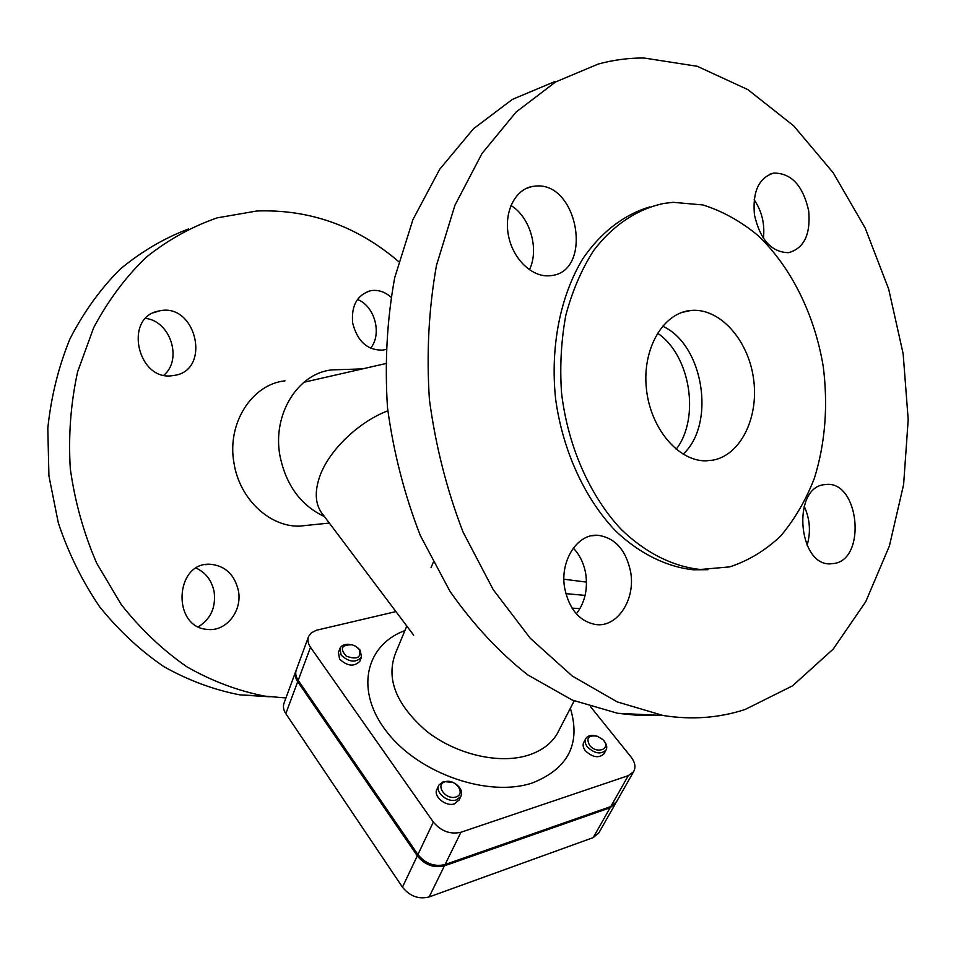 <?xml version="1.0" encoding="UTF-8"?>
<svg xmlns="http://www.w3.org/2000/svg" width="956" height="956" viewBox="0 0 956 956"><rect width="100%" height="100%" fill="white"/><g stroke="black" fill="none" stroke-linecap="round" stroke-linejoin="round"><path stroke-width="1.43" d="M589.517 745.166C585.968 737.984 588.526 734.997 597.201 736.204L602.483 739.311C612.461 748.178 597.177 755.216 589.517 745.166M594.859 735.678C590.629 734.949 587.653 735.833 585.909 738.343C584.534 740.864 585.036 743.72 587.402 746.899C594.56 753.615 600.75 754.69 605.973 750.137C607.395 747.568 606.893 744.676 604.455 741.474L603.642 740.53M604.192 753.388L603.893 753.926C598.683 758.49 592.505 757.415 585.359 750.711C582.993 747.532 582.503 744.676 583.877 742.143L585.622 738.869M445.09 781.745C455.271 778.435 466.361 793.707 456.036 796.969C445.735 800.363 434.693 784.876 445.09 781.745M452.774 782.307L443.381 781.566L438.935 785.007C434.466 792.022 447.647 803.207 456.502 799.825L460.816 796.479C462.752 791.58 460.673 787.147 454.578 783.191M459.25 799.754L454.602 803.781C445.759 807.163 432.602 796.001 437.083 788.975L438.625 785.677M359.241 649.399C361.452 657.704 357.138 659.963 346.299 656.175C339.535 648.479 341.483 644.691 352.166 644.798L355.692 646.268L359.241 649.399M349.143 644.356C344.578 644.081 341.519 645.396 339.989 648.299L341.137 655.087C348.988 662.269 355.752 662.986 361.452 657.25L360.293 650.355L357.628 647.666M360.065 660.727L359.862 661.253C354.162 667.001 347.398 666.284 339.571 659.102L338.436 652.315L339.798 648.813M308.346 637.21L296.456 669.463C295.081 672.905 295.655 676.549 298.188 680.373L417.915 854.556C425.456 863.71 434.514 867.044 445.078 864.547L460.959 832.246C450.276 834.66 441.063 831.254 433.331 822.052L310.497 647.272C307.904 643.436 307.282 639.815 308.645 636.385L311.25 632.896L316.317 630.279L395.939 611.601M460.959 832.246L628.271 775.663L610.788 806.553L616.548 801.702M590.689 706.866L630.96 756.889C635.178 762.422 636.027 767.393 633.529 771.779L628.271 775.663M295.667 671.59L284.183 702.732C282.809 706.197 283.346 709.842 285.808 713.654L402.452 887.168C409.813 896.274 418.704 899.536 429.136 896.955L444.444 865.813C433.893 868.311 424.846 864.989 417.306 855.835L297.698 681.664C295.177 677.852 294.603 674.207 295.966 670.765L296.073 670.526M444.444 865.813L610.107 807.76L593.198 837.611L598.946 832.712M615.927 802.765L610.107 807.76M429.136 896.955L593.198 837.611M445.078 864.547L610.788 806.553M385.364 363.662L303.877 382.281M285.928 697.976L264.764 696.111C238.056 690.913 212.113 681.162 186.91 666.846C162.604 649.984 140.699 629.191 121.197 604.479L96.687 563.204C83.674 533.09 74.867 501.565 70.29 468.643C68.294 435.53 70.744 403.241 77.639 371.765L93.652 327.729C108.004 300.698 125.511 277.216 146.149 257.295C168.172 239.753 191.845 226.608 217.167 217.872L256.937 210.977C309.78 209.173 357.03 226.034 398.664 261.586M385.638 349.49L382.854 350.099C367.427 350.446 357.377 341.411 352.668 323.009C351.139 305.669 357.126 294.902 370.629 290.72C377.883 289.489 384.647 291.628 390.92 297.137M238.438 590.928C242.394 611.015 226.202 631.689 207.739 629.43C171.471 627.841 174.625 561.327 210.667 564.279C225.473 565.916 234.734 574.807 238.438 590.928M172.869 375.6C137.485 381.791 123.24 316.938 158.827 311.035C196.255 301.582 212.065 371.083 173.645 375.493L172.869 375.6M163.894 375.17C182.68 359.516 170.526 321.216 145.694 318.408M198.394 626.766C210.667 619.141 215.925 607.586 214.18 592.087C211.909 580.674 205.922 572.692 196.207 568.139M269.903 696.793L240.052 694.904C213.953 689.874 188.595 680.481 163.978 666.714C140.221 650.51 118.771 630.542 99.639 606.785C82.24 581.188 68.462 553.237 58.316 522.908L48.935 475.992L47.8 428.372C51.074 396.895 58.436 367.116 69.884 339.045C83.459 312.504 100.141 289.274 119.93 269.377C141.106 251.715 163.978 238.247 188.547 228.95M370.57 348.211C382.352 334.206 374.776 305.884 357.448 299.503M660.56 715.076L639.301 715.494L617.707 713.307L572.238 700.055L527.843 674.948C499.319 652.53 473.375 624.674 450.001 591.382L420.377 535.647C404.448 494.873 393.49 452.224 387.503 407.698C384.611 363.005 387.013 319.674 394.709 277.682L412.992 219.462L439.748 169.2L473.483 128.761L512.452 99.352L554.839 81.571M662.556 326.163C703.532 344.375 716.14 423.914 683.11 454.208C716.14 423.914 703.532 344.375 662.556 326.163M763.39 238.235C765.003 224.17 761.92 211.324 754.153 199.685M807.115 545.314C810.963 531.942 809.983 518.917 804.163 506.238M576.349 613.824C584.737 602.842 587.88 589.649 585.801 574.221C584.02 563.67 579.85 554.958 573.301 548.099M529.373 269.783C539.519 249.588 530.281 217.084 510.922 205.468M745.047 709.507C719.032 718.004 691.75 720.011 663.189 715.518L617.218 701.895L572.25 676.012L530.245 638.25L493.212 589.673L463.039 532.014C446.787 489.83 435.578 445.711 429.411 399.644C426.388 353.433 428.754 308.645 436.498 265.278L454.948 205.241L482.003 153.51L516.12 112.019L555.532 81.989L598.348 64.004C613.429 59.941 628.63 57.934 643.95 58.005L697.247 66.287L747.843 89.601L793.707 125.857L833.202 172.773L865.156 227.97L888.674 289.071L903.145 353.72L908.2 419.636L903.623 484.501L889.403 545.972L865.766 601.659L833.19 649.112L792.524 685.858L745.047 709.507M535.695 186.05C578.38 181.807 593.461 272.042 550.823 275.627L549.927 275.722C532.408 277.622 513.133 259.435 508.532 235.965C503.704 212.531 514.794 189.706 532.122 186.504L535.695 186.05M564.649 588.012C559.714 560.79 577.4 533.412 597.906 535.288C615.138 537.774 626.061 550.035 630.661 572.07C635.656 599.484 617.421 627.674 595.839 624.555C579.551 621.472 569.155 609.295 564.649 588.012M835.257 563.335L829.581 563.909C798.176 564.327 792.261 489.245 823.307 484.764L827.418 484.345C858.906 482.876 866.279 557.085 835.257 563.335M808.68 210.81C810.784 234.399 804.08 248.357 788.557 252.683C771.492 252.3 760.116 239.717 754.451 214.909C752.384 191.702 758.789 177.756 773.691 173.084C791.341 173 803.004 185.572 808.68 210.81M707.942 569.692L693.578 569.8C666.774 566.956 639.923 553.871 616.023 531.357C585.048 499.235 562.749 451.053 555.639 399.142C550.07 347.088 560.264 295.798 582.897 258.67C600.906 232.236 624.125 214.538 649.757 206.938M729.727 566.884L700.306 569.477C672.893 566.538 645.455 552.879 621.173 529.361C589.744 495.853 567.601 445.699 561.483 392.319C559.762 365.598 561.244 339.727 565.952 314.727C572.417 290.779 581.583 269.484 593.449 250.819C612.844 225.174 637.317 208.994 663.87 203.425L673.215 202.325L702.839 204.943C722.413 211.073 740.852 221.302 758.144 235.642C791.293 267.25 814.643 314.894 823.212 366.291C828.219 405.726 825.279 443.058 814.393 478.251C805.788 500.323 794.544 519.574 780.658 536.017C765.445 550.441 748.464 560.73 729.727 566.884M689.993 310.569L690.865 310.473C719.39 307.593 747.915 339.26 753.424 377.919C759.315 416.529 741.211 454.745 713.176 460.123L705.827 460.84C678.246 461.258 650.415 428.384 646.411 388.817C642.062 349.263 662.651 313.449 689.993 310.569M284.996 380.846C251.798 384.216 226.62 423.639 234.017 463.23C239.49 498.853 269.508 526.971 299.455 526.135L309.792 525.071M572.058 608.135L579.969 608.566M585.096 595.397L565.844 593.64M559.308 729.631L557.097 733.933C551.134 743.816 541.514 750.914 528.238 755.228C499.187 764.489 456.191 754.511 426.603 731.221C396.011 704.632 385.686 678.533 395.641 652.912L406.802 626.037M586.482 582.108L563.92 579.216M404.914 630.578C365.013 645.3 354.461 691.367 387.407 732.619C419.804 774.073 489.006 797.794 532.695 782.845C568.414 768.385 580.973 743.517 570.362 708.253M417.306 855.835L402.452 887.168M285.808 713.654L297.698 681.664M433.331 822.052L417.915 854.556M298.188 680.373L310.497 647.272M657.477 333.142C690.399 355.035 700.425 418.083 676.155 449.284M387.825 410.793C357.795 422.277 328.004 451.411 319.412 477.426C314.679 491.719 315.289 503.346 321.24 512.308L322.65 514.185M362.455 368.897L331.911 369.888C297.985 373.222 272.257 414.223 279.905 455.522C285.892 485.039 300.734 505.389 324.442 516.587M559.26 729.739L574.186 700.868M431.06 567.613L433.188 562.498M603.893 753.926L605.973 750.137M458.916 800.435L460.816 796.479M359.862 661.253L361.452 657.25M615.341 803.829L598.42 833.632M633.529 771.779L616.023 802.622M158.827 311.035L153.605 312.767M210.667 564.279L205.277 564.685M264.764 696.111L240.052 694.904M370.629 290.72L367.2 291.723M663.189 715.518L617.707 713.307M700.306 569.477L693.578 569.8M690.865 310.473L682.094 312.385M773.691 173.084L769.903 174.195M827.418 484.345L823.57 484.704M597.906 535.288L591.656 535.766M532.122 186.504L526.015 188.535M321.909 513.205L413.661 635.178M299.455 526.135L329.33 523.063"/></g></svg>
